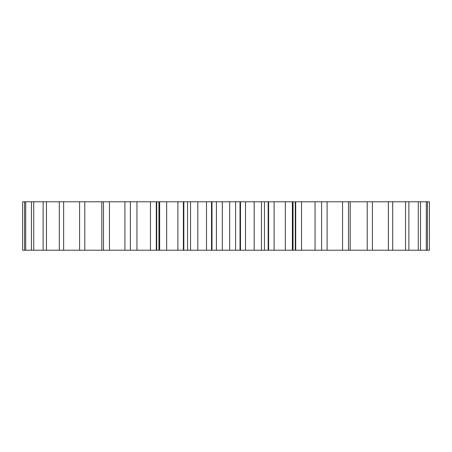 <?xml version="1.0" encoding="UTF-8"?>
<svg xmlns="http://www.w3.org/2000/svg" width="452" height="452" viewBox="0 0 452 452"><rect width="100%" height="100%" fill="white"/><g stroke="black" fill="none" stroke-linecap="round" stroke-linejoin="round"><path stroke-width="0.68" d="M321.084 250.216L427.439 250.216L427.439 201.784L429.4 201.784L429.4 250.216L429.366 201.784M350.181 250.216L350.181 201.784L348.515 201.784L348.515 250.216M327.101 250.216L327.101 201.784L321.084 201.784M295.28 250.216L295.28 201.784L293.049 201.784L293.049 250.216L321.609 250.216L321.609 201.784L315.044 201.784L315.044 250.216M301.535 250.216L301.535 201.784L295.71 201.784L295.71 250.216M295.28 201.784L295.71 201.784M268.166 250.216L268.166 201.784L264.454 201.784L264.454 250.216L292.348 250.216L292.359 201.784L285.342 201.784L285.342 250.216M274.11 250.216L274.11 201.784L268.618 201.784L268.618 250.216M268.166 201.784L268.618 201.784M240.018 250.216L240.018 201.784L235.594 201.784L235.594 250.216L261.454 250.216L261.454 201.784L264.493 201.784M245.498 250.216L245.498 201.784L240.481 201.784L240.481 250.216M240.018 201.784L240.481 201.784M211.519 250.216L211.519 201.784L206.502 201.784L206.502 250.216L229.684 250.216L229.684 201.784L235.594 201.784M216.406 250.216L216.406 201.784L211.982 201.784L211.982 250.216M211.519 201.784L211.982 201.784M183.382 250.216L183.382 201.784L177.89 201.784L177.89 250.216L187.507 250.216M206.502 250.216L187.546 250.216L187.546 201.784L183.834 201.784L183.834 250.216M183.382 201.784L183.834 201.784M156.72 250.216L158.951 250.216L158.951 201.784L156.72 201.784L156.72 250.216L156.29 250.216L156.29 201.784L156.72 201.784M156.29 201.784L150.465 201.784L150.465 250.216L156.29 250.216M130.916 201.784L124.899 201.784L124.899 250.216L130.916 250.216M103.485 250.216L103.485 201.784L101.819 201.784L101.819 250.216L109.446 250.216L109.446 201.784L124.899 201.784M426.287 250.216L426.287 201.784L427.439 201.784M420.552 250.216L420.552 201.784L426.287 201.784M418.275 250.216L418.275 201.784L420.552 201.784M408.874 250.216L408.874 201.784L418.275 201.784M405.529 250.216L405.529 201.784L408.874 201.784M392.692 250.216L392.692 201.784L405.529 201.784M388.364 250.216L388.364 201.784L392.692 201.784M372.408 250.216L372.408 201.784L388.364 201.784M367.199 250.216L367.199 201.784L372.408 201.784M350.181 201.784L367.199 201.784M342.554 250.216L342.554 201.784L348.515 201.784M327.101 201.784L342.554 201.784M301.535 201.784L315.044 201.784M274.11 201.784L285.342 201.784M264.414 250.216L261.454 250.216M254.177 250.216L254.177 201.784L261.454 201.784M245.498 201.784L254.177 201.784M235.594 250.216L229.684 250.216M222.316 250.216L222.316 201.784L229.684 201.784M216.406 201.784L222.316 201.784M197.823 250.216L197.823 201.784L206.502 201.784M190.546 250.216L190.546 201.784L197.823 201.784M187.546 201.784L190.546 201.784M177.89 250.216L166.658 250.216L166.658 201.784L177.89 201.784M166.658 201.784L159.652 201.784L159.652 250.216L166.658 250.216M150.465 250.216L136.956 250.216L136.956 201.784L150.465 201.784M136.956 201.784L130.391 201.784L130.391 250.216L136.956 250.216M124.899 250.216L109.446 250.216M103.485 201.784L109.446 201.784M101.819 250.216L84.801 250.216L84.801 201.784L101.819 201.784M79.592 250.216L63.636 250.216L63.636 201.784L79.592 201.784L79.592 250.216L84.801 250.216M79.592 201.784L84.801 201.784M59.308 250.216L46.471 250.216L46.471 201.784L59.308 201.784L59.308 250.216L63.636 250.216M59.308 201.784L63.636 201.784M43.126 250.216L33.725 250.216L33.725 201.784L43.126 201.784L43.126 250.216L46.471 250.216M43.126 201.784L46.471 201.784M31.448 250.216L25.713 250.216L25.713 201.784L31.448 201.784L31.448 250.216L33.725 250.216M31.448 201.784L33.725 201.784M24.561 250.216L22.634 250.216L22.634 201.784L24.561 201.784L24.561 250.216L25.713 250.216M24.561 201.784L25.713 201.784M22.634 201.784L22.634 250.216M427.439 250.216L429.366 250.216"/></g></svg>
